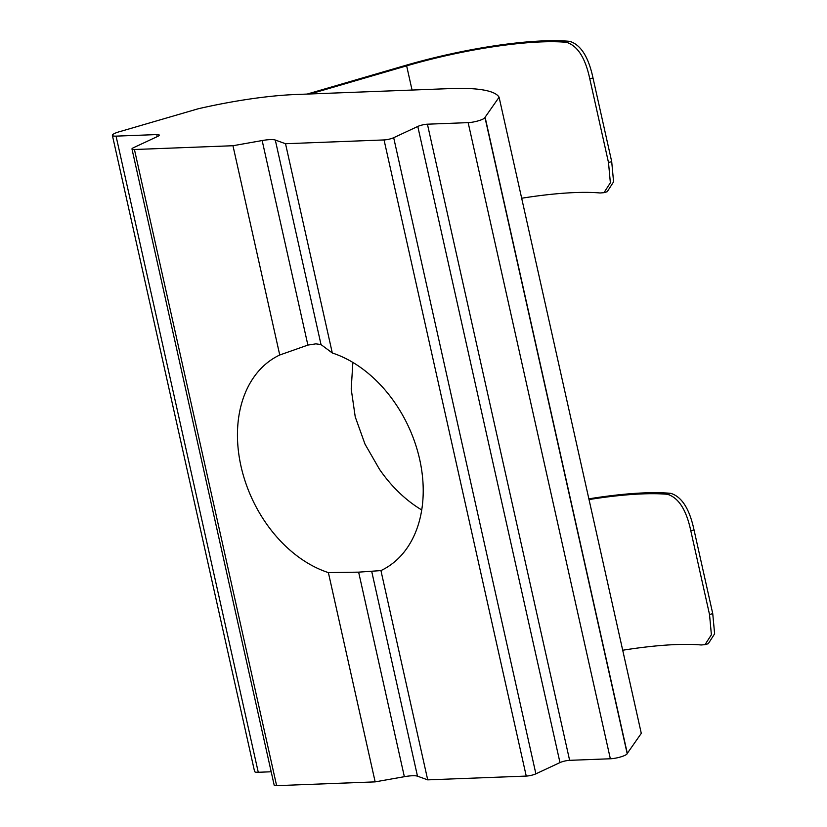 <?xml version="1.0" encoding="UTF-8"?>
<svg xmlns="http://www.w3.org/2000/svg" width="827" height="827" viewBox="0 0 827 827"><rect width="100%" height="100%" fill="white"/><g stroke="black" fill="none" stroke-linecap="round" stroke-linejoin="round"><path stroke-width="1.24" d="M352.86 362.433L351.206 389.062L355.238 416.88L364.996 444.109L379.417 469.188A119.078 86.132 -115 0 0 421.729 509.959M380.823 570.64L380.937 570.589A119.078 86.132 -115 0 0 419.671 459.367A119.078 86.132 -115 0 0 332.299 352.984L321.021 344.59L315.852 343.846L307.882 345.086L279.743 355L232.966 145.728L134.429 149.511A7.009 1.406 167.4 0 1 131.979 148.994A7.009 1.406 167.4 0 1 133.56 147.671L157.668 136.414A7.009 1.406 -12.6 0 0 159.239 135.09A7.009 1.406 -12.6 0 0 156.789 134.574L116.059 136.135A10.503 2.109 167.4 0 1 112.379 135.359A10.503 2.109 167.4 0 1 114.757 133.374A10.503 2.109 167.4 0 1 120.701 131.359L198.232 108.761A140.094 28.17 167.4 0 1 295.673 94.516L450.705 88.572A140.094 28.17 167.4 0 1 499.094 97.224L641.287 733.363L627.311 753.356A10.503 2.109 -12.6 0 0 627.176 753.635A10.503 2.109 167.4 0 1 621.015 756.819A10.503 2.109 167.4 0 1 610.347 758.772L569.627 760.333A7.009 1.406 -12.6 0 0 559.982 762.587L535.886 773.834A7.009 1.406 167.4 0 1 526.241 776.077L427.714 779.861L380.937 570.589L358.639 572.15L328.381 572.604A119.078 86.132 -115 0 1 240.998 466.221A119.078 86.132 -115 0 1 279.743 355L280.105 354.835M622.7 650.239A140.094 28.17 -12.6 0 1 701.131 644.977L704.997 644.667L711.396 634.764L709.525 614.544L712.74 613.613L694.029 529.911L690.814 530.841C686.358 509.845 678.574 497.668 667.451 494.308A140.094 28.17 -12.6 0 0 589.031 499.57M712.74 613.613L714.621 633.823L708.274 643.706L704.997 644.667M588.865 498.846A143.588 28.873 167.4 0 1 670.769 493.347C681.779 496.707 689.532 508.894 694.029 529.911M709.525 614.544L690.814 530.841M427.714 779.861L417.49 776.181A17.512 3.525 -12.6 0 0 404.351 776.687L375.158 781.877L328.381 572.604M332.299 352.984L285.522 143.722L275.298 140.042A17.512 3.525 -12.6 0 0 262.159 140.549L232.966 145.728M499.094 97.224L485.108 117.217A10.503 2.109 -12.6 0 0 484.973 117.496A10.503 2.109 167.4 0 1 478.812 120.68A10.503 2.109 167.4 0 1 468.154 122.634L427.425 124.195A7.009 1.406 -12.6 0 0 417.79 126.448L393.683 137.695A7.009 1.406 167.4 0 1 384.048 139.939L285.522 143.722M375.158 781.877L276.621 785.65A7.009 1.406 167.4 0 1 274.171 785.133L131.979 148.994M271.184 771.777L258.262 772.273A10.503 2.109 167.4 0 1 254.582 771.498L112.379 135.359M521.672 198.242A140.094 28.17 167.4 0 1 600.102 192.98L603.968 192.67L610.367 182.777L608.496 162.547L589.785 78.844C585.33 57.859 577.535 45.681 566.423 42.311A140.094 28.17 -12.6 0 0 406.646 65.85L310.177 93.958M307.148 94.082L405.468 65.426A143.588 28.873 167.4 0 1 569.731 41.35C580.75 44.72 588.504 56.908 592.99 77.914L589.785 78.844M608.496 162.547L611.701 161.616L592.99 77.914M611.701 161.616L613.582 181.826L607.235 191.709L603.968 192.67M417.49 776.181L371.768 571.643M307.882 345.086L262.159 140.549M321.021 344.59L275.298 140.042M627.311 753.356L485.108 117.217M627.176 753.635L484.973 117.496M610.347 758.772L468.154 122.634M569.627 760.333L427.425 124.195M559.982 762.587L417.79 126.448M535.886 773.834L393.683 137.695M526.241 776.077L384.048 139.939M404.351 776.687L358.639 572.15M276.621 785.65L134.429 149.511M157.244 136.61L156.789 134.574M258.262 772.273L116.059 136.135M412.053 90.06L406.646 65.85M566.423 42.311L569.731 41.35M667.451 494.308L670.769 493.347"/></g></svg>
